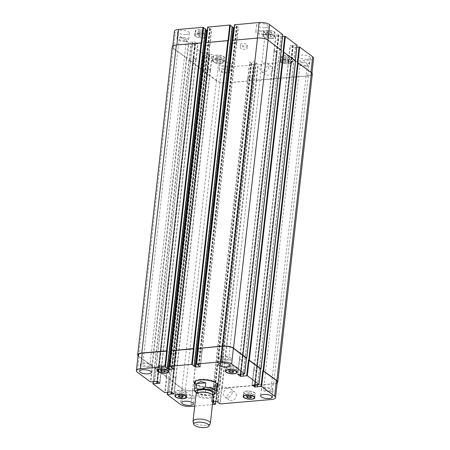 <?xml version="1.0" encoding="UTF-8"?>
<svg xmlns="http://www.w3.org/2000/svg" width="450" height="450" viewBox="0 0 450 450"><rect width="100%" height="100%" fill="white"/><g stroke="black" fill="none" stroke-linecap="round" stroke-linejoin="round"><path stroke-width="0.34" stroke-dasharray="2.25 1.69" d="M217.659 385.048A11.779 4.039 -173.6 0 0 217.766 384.643A11.779 4.039 -173.6 0 0 212.276 380.509A11.779 4.039 -173.6 0 0 200.537 379.204A11.779 4.039 -173.6 0 0 194.349 382.016A11.779 4.039 -173.6 0 0 194.366 382.433M195.047 383.631A11.779 4.039 -173.6 0 0 205.611 387.343A11.779 4.039 -173.6 0 0 216.731 386.061M216.613 383.501A10.907 3.735 -173.6 0 0 200.947 379.513A10.907 3.735 -173.6 0 0 195.733 381.161M195.221 382.118A10.907 3.735 -173.6 0 0 205.644 387.045A10.907 3.735 -173.6 0 0 216.9 384.548M216.641 386.876A11.779 4.039 6.4 0 1 205.521 388.159A11.779 4.039 6.4 0 1 194.957 384.446M268.734 67.112A4.995 4.05 126.8 0 1 265.882 71.471A4.995 4.05 126.8 0 1 261.366 71.494A4.995 4.05 126.8 0 1 261.107 65.064A4.995 4.05 126.8 0 1 267.345 63.489A4.995 4.05 126.8 0 1 268.734 67.112M272.824 70.172A4.995 4.05 -53.2 0 0 271.434 66.549A4.995 4.05 -53.2 0 0 265.196 68.124A4.995 4.05 -53.2 0 0 265.449 74.548A4.995 4.05 -53.2 0 0 269.972 74.526A4.995 4.05 -53.2 0 0 272.824 70.172M232.222 392.614A4.995 4.05 126.8 0 1 229.371 396.973A4.995 4.05 126.8 0 1 224.854 396.99A4.995 4.05 126.8 0 1 224.601 390.566A4.995 4.05 126.8 0 1 230.833 388.991A4.995 4.05 126.8 0 1 232.222 392.614M236.312 395.668A4.995 4.05 -53.2 0 0 234.922 392.046A4.995 4.05 -53.2 0 0 228.684 393.621A4.995 4.05 -53.2 0 0 228.943 400.05A4.995 4.05 -53.2 0 0 233.46 400.027A4.995 4.05 -53.2 0 0 236.312 395.668M205.644 390.347L205.172 394.582L207.456 395.741L212.31 395.241L214.262 393.801L214.734 389.559L205.644 390.347C209.672 389.07 212.698 388.811 214.734 389.559M197.466 391.444A7.639 2.616 -173.6 0 0 204.761 394.892A7.639 2.616 -173.6 0 0 212.642 393.148M199.08 392.439A7.639 2.616 -173.6 0 0 197.19 393.885A7.639 2.616 -173.6 0 0 204.486 397.339A7.639 2.616 -173.6 0 0 212.366 395.589A7.639 2.616 -173.6 0 0 210.847 393.756M196.042 394.352A8.724 2.993 -173.6 0 0 204.379 398.301A8.724 2.993 -173.6 0 0 213.384 396.298M193.061 421.627A8.724 2.993 -173.6 0 0 201.364 425.171A8.724 2.993 -173.6 0 0 210.251 423.557M287.758 62.747L289.08 62.139L287.899 61.262L285.396 60.986L284.074 61.588L285.255 62.471L287.758 62.747L288.214 58.674L289.536 58.067L289.08 62.139M289.536 58.067L288.36 57.184L287.899 61.262M288.36 57.184L285.851 56.908L285.396 60.986M285.851 56.908L284.529 57.516L284.074 61.588M284.529 57.516L285.711 58.399L285.255 62.471M285.711 58.399L288.214 58.674M270 37.35L271.327 36.742L270.146 35.865L267.643 35.589L266.316 36.191L267.497 37.074L270 37.35L270.461 33.277L271.783 32.67L271.327 36.742M271.783 32.67L270.602 31.787L270.146 35.865M270.602 31.787L268.099 31.511L267.643 35.589M268.099 31.511L266.777 32.119L266.316 36.191M266.777 32.119L267.952 33.002L267.497 37.074M267.952 33.002L270.461 33.277M201.752 36.754L203.079 36.152L201.898 35.269L199.395 34.993L198.067 35.595L199.249 36.478L201.752 36.754L202.213 32.681L203.535 32.074L203.079 36.152M203.535 32.074L202.354 31.191L201.898 35.269M202.354 31.191L199.851 30.915L199.395 34.993M199.851 30.915L198.529 31.523L198.067 35.595M198.529 31.523L199.704 32.406L199.249 36.478M199.704 32.406L202.213 32.681M219.51 62.151L220.832 61.549L219.651 60.666L217.148 60.39L215.826 60.992L217.007 61.875L219.51 62.151L219.966 58.078L221.287 57.471L220.832 61.549M221.287 57.471L220.112 56.587L219.651 60.666M220.112 56.587L217.603 56.312L217.148 60.39M217.603 56.312L216.281 56.919L215.826 60.992M216.281 56.919L217.463 57.803L217.007 61.875M217.463 57.803L219.966 58.078M203.13 37.783A5.456 1.867 -173.6 0 0 205.993 36.478A5.456 1.867 -173.6 0 0 200.784 34.014A5.456 1.867 -173.6 0 0 195.154 35.263A5.456 1.867 -173.6 0 0 197.696 37.181A5.456 1.867 -173.6 0 0 203.13 37.783M203.586 33.711A5.456 1.867 6.4 0 1 198.152 33.109A5.456 1.867 6.4 0 1 195.609 31.191A5.456 1.867 6.4 0 1 201.24 29.942A5.456 1.867 6.4 0 1 206.449 32.406A5.456 1.867 6.4 0 1 203.586 33.711M203.333 37.935A5.889 2.019 -173.6 0 0 206.426 36.529A5.889 2.019 -173.6 0 0 200.801 33.868A5.889 2.019 -173.6 0 0 194.721 35.218A5.889 2.019 -173.6 0 0 197.466 37.288A5.889 2.019 -173.6 0 0 203.333 37.935M203.788 33.863A5.889 2.019 -173.6 0 0 206.888 32.456A5.889 2.019 -173.6 0 0 201.257 29.796A5.889 2.019 -173.6 0 0 195.176 31.14A5.889 2.019 -173.6 0 0 197.921 33.21A5.889 2.019 -173.6 0 0 203.788 33.863M220.882 63.18A5.456 1.867 -173.6 0 0 223.751 61.881A5.456 1.867 -173.6 0 0 218.537 59.411A5.456 1.867 -173.6 0 0 212.906 60.66A5.456 1.867 -173.6 0 0 215.449 62.578A5.456 1.867 -173.6 0 0 220.882 63.18M221.344 59.108A5.456 1.867 6.4 0 1 215.91 58.506A5.456 1.867 6.4 0 1 213.368 56.587A5.456 1.867 6.4 0 1 218.993 55.339A5.456 1.867 6.4 0 1 224.207 57.803A5.456 1.867 6.4 0 1 221.344 59.108M221.091 63.332A5.889 2.019 -173.6 0 0 224.184 61.926A5.889 2.019 -173.6 0 0 218.554 59.265A5.889 2.019 -173.6 0 0 212.473 60.615A5.889 2.019 -173.6 0 0 215.218 62.685A5.889 2.019 -173.6 0 0 221.091 63.332M221.546 59.259A5.889 2.019 -173.6 0 0 224.64 57.853A5.889 2.019 -173.6 0 0 219.009 55.193A5.889 2.019 -173.6 0 0 212.934 56.537A5.889 2.019 -173.6 0 0 215.679 58.607A5.889 2.019 -173.6 0 0 221.546 59.259M289.131 63.776A5.456 1.867 -173.6 0 0 291.999 62.471A5.456 1.867 -173.6 0 0 286.785 60.008A5.456 1.867 -173.6 0 0 281.154 61.256A5.456 1.867 -173.6 0 0 283.697 63.174A5.456 1.867 -173.6 0 0 289.131 63.776M289.586 59.704A5.456 1.867 6.4 0 1 284.153 59.102A5.456 1.867 6.4 0 1 281.616 57.184A5.456 1.867 6.4 0 1 287.241 55.935A5.456 1.867 6.4 0 1 292.455 58.399A5.456 1.867 6.4 0 1 289.586 59.704M289.339 63.928A5.889 2.019 -173.6 0 0 292.433 62.522A5.889 2.019 -173.6 0 0 286.802 59.861A5.889 2.019 -173.6 0 0 280.721 61.211A5.889 2.019 -173.6 0 0 283.466 63.281A5.889 2.019 -173.6 0 0 289.339 63.928M289.794 59.856A5.889 2.019 -173.6 0 0 292.888 58.449A5.889 2.019 -173.6 0 0 287.257 55.789A5.889 2.019 -173.6 0 0 281.177 57.133A5.889 2.019 -173.6 0 0 283.928 59.203A5.889 2.019 -173.6 0 0 289.794 59.856M271.378 38.379A5.456 1.867 -173.6 0 0 274.241 37.074A5.456 1.867 -173.6 0 0 269.027 34.611A5.456 1.867 -173.6 0 0 263.402 35.859A5.456 1.867 -173.6 0 0 265.944 37.777A5.456 1.867 -173.6 0 0 271.378 38.379M271.834 34.307A5.456 1.867 6.4 0 1 266.4 33.705A5.456 1.867 6.4 0 1 263.858 31.787A5.456 1.867 6.4 0 1 269.488 30.538A5.456 1.867 6.4 0 1 274.697 33.002A5.456 1.867 6.4 0 1 271.834 34.307M271.581 38.531A5.889 2.019 -173.6 0 0 274.674 37.125A5.889 2.019 -173.6 0 0 269.044 34.464A5.889 2.019 -173.6 0 0 262.969 35.814A5.889 2.019 -173.6 0 0 265.714 37.884A5.889 2.019 -173.6 0 0 271.581 38.531M272.036 34.459A5.889 2.019 -173.6 0 0 275.13 33.053A5.889 2.019 -173.6 0 0 269.505 30.392A5.889 2.019 -173.6 0 0 263.424 31.736A5.889 2.019 -173.6 0 0 266.169 33.806A5.889 2.019 -173.6 0 0 272.036 34.459M264.386 34.65A5.889 2.019 -173.6 0 0 267.48 33.244A5.889 2.019 -173.6 0 0 261.849 30.578A5.889 2.019 -173.6 0 0 255.769 31.927A5.889 2.019 -173.6 0 0 258.514 33.998A5.889 2.019 -173.6 0 0 264.386 34.65M259.914 31.303A3.656 1.254 6.4 0 1 263.554 31.708A3.656 1.254 6.4 0 1 265.258 32.991A3.656 1.254 6.4 0 1 261.484 33.829A3.656 1.254 6.4 0 1 257.991 32.175A3.656 1.254 6.4 0 1 259.914 31.303M265.162 27.72A5.889 2.019 -173.6 0 0 268.256 26.314A5.889 2.019 -173.6 0 0 262.626 23.653A5.889 2.019 -173.6 0 0 256.545 25.003A5.889 2.019 -173.6 0 0 259.29 27.073A5.889 2.019 -173.6 0 0 265.162 27.72M307.277 59.203A5.889 2.019 -173.6 0 0 310.371 57.797A5.889 2.019 -173.6 0 0 304.74 55.131A5.889 2.019 -173.6 0 0 298.659 56.481A5.889 2.019 -173.6 0 0 301.404 58.551A5.889 2.019 -173.6 0 0 307.277 59.203M306.501 66.127A5.889 2.019 -173.6 0 0 309.594 64.721A5.889 2.019 -173.6 0 0 303.964 62.055A5.889 2.019 -173.6 0 0 297.883 63.405A5.889 2.019 -173.6 0 0 300.628 65.475A5.889 2.019 -173.6 0 0 306.501 66.127M302.023 62.786A3.656 1.254 6.4 0 1 305.668 63.186A3.656 1.254 6.4 0 1 307.373 64.468A3.656 1.254 6.4 0 1 303.598 65.306A3.656 1.254 6.4 0 1 300.105 63.658A3.656 1.254 6.4 0 1 302.023 62.786M227.644 72.922A5.889 2.019 -173.6 0 0 230.737 71.516A5.889 2.019 -173.6 0 0 225.112 68.85A5.889 2.019 -173.6 0 0 219.032 70.2A5.889 2.019 -173.6 0 0 221.777 72.27A5.889 2.019 -173.6 0 0 227.644 72.922M223.172 69.576A3.656 1.254 6.4 0 1 226.817 69.981A3.656 1.254 6.4 0 1 228.516 71.263A3.656 1.254 6.4 0 1 224.747 72.101A3.656 1.254 6.4 0 1 221.254 70.447A3.656 1.254 6.4 0 1 223.172 69.576M228.426 65.992A5.889 2.019 -173.6 0 0 231.519 64.586A5.889 2.019 -173.6 0 0 225.889 61.926A5.889 2.019 -173.6 0 0 219.808 63.276A5.889 2.019 -173.6 0 0 222.553 65.346A5.889 2.019 -173.6 0 0 228.426 65.992M186.311 34.515A5.889 2.019 -173.6 0 0 189.405 33.109A5.889 2.019 -173.6 0 0 183.774 30.448A5.889 2.019 -173.6 0 0 177.694 31.798A5.889 2.019 -173.6 0 0 180.439 33.868A5.889 2.019 -173.6 0 0 186.311 34.515M185.535 41.439A5.889 2.019 -173.6 0 0 188.629 40.033A5.889 2.019 -173.6 0 0 182.998 37.373A5.889 2.019 -173.6 0 0 176.917 38.723A5.889 2.019 -173.6 0 0 179.662 40.792A5.889 2.019 -173.6 0 0 185.535 41.439M181.058 38.098A3.656 1.254 6.4 0 1 184.703 38.503A3.656 1.254 6.4 0 1 186.407 39.786A3.656 1.254 6.4 0 1 182.632 40.624A3.656 1.254 6.4 0 1 179.139 38.97A3.656 1.254 6.4 0 1 181.058 38.098M174.454 31.314A7.853 2.689 -173.6 0 0 175.365 32.782L188.393 42.519L194.951 41.901L197.91 43.791L191.047 44.505L202.703 53.212L209.261 52.599L212.22 54.489L205.307 55.119L218.379 64.935A7.853 2.689 -173.6 0 0 228.949 67.089L253.333 64.991L249.632 62.274L254.301 61.791L258.311 64.564L309.488 60.154A7.853 2.689 -173.6 0 0 313.611 58.275M205.436 29.284L205.132 29.036L205.442 28.952M228.583 40.832L205.999 42.778L207.759 27.096L211.641 29.627L207.366 30.077M232.228 26.972L231.924 26.724L232.234 26.646M281.239 50.197L280.766 50.259L267.924 40.343A7.853 2.689 -173.6 0 0 257.355 38.182L232.791 40.472L234.551 24.789L238.433 27.315L234.157 27.771M282.532 36.45L278.218 36.872L275.794 35.021L282.69 34.543M296.848 47.149L292.528 47.571L290.104 45.714L297 45.236M245.666 46.018A3.493 1.198 -173.6 0 0 247.5 45.186A3.493 1.198 -173.6 0 0 244.164 43.605A3.493 1.198 -173.6 0 0 240.564 44.404A3.493 1.198 -173.6 0 0 242.19 45.63A3.493 1.198 -173.6 0 0 245.666 46.018M250.605 393.952L251.933 393.345L250.751 392.462L248.248 392.186L246.921 392.794L248.102 393.677L250.605 393.952L250.312 396.551M251.471 397.418L251.933 393.345M250.296 396.54L250.751 392.462M247.787 396.259L248.248 392.186M246.465 396.866L246.921 392.794M247.809 396.264L248.102 393.677M232.852 368.556L234.174 367.948L232.993 367.065L230.49 366.789L229.168 367.397L230.349 368.28L232.852 368.556L232.56 371.154M233.719 372.021L234.174 367.948M232.537 371.137L232.993 367.065M230.034 370.862L230.49 366.789M228.713 371.469L229.168 367.397M230.057 370.868L230.349 368.28M164.604 367.959L165.926 367.352L164.745 366.469L162.242 366.193L160.92 366.801L162.101 367.684L164.604 367.959L164.312 370.558M165.471 371.424L165.926 367.352M164.289 370.547L164.745 366.469M161.786 370.266L162.242 366.193M160.464 370.873L160.92 366.801M161.809 370.271L162.101 367.684M182.357 393.356L183.684 392.749L182.503 391.866L180 391.59L178.672 392.197L179.854 393.081L182.357 393.356L182.07 395.955M183.223 396.821L183.684 392.749M182.047 395.944L182.503 391.866M179.539 395.662L180 391.59M178.217 396.27L178.672 392.197M179.567 395.668L179.854 393.081M165.977 368.989A5.456 1.867 -173.6 0 0 168.846 367.684A5.456 1.867 -173.6 0 0 163.631 365.22A5.456 1.867 -173.6 0 0 158.001 366.469A5.456 1.867 -173.6 0 0 160.543 368.387A5.456 1.867 -173.6 0 0 165.977 368.989M166.185 369.141A5.889 2.019 -173.6 0 0 169.279 367.734A5.889 2.019 -173.6 0 0 163.648 365.068A5.889 2.019 -173.6 0 0 157.567 366.418A5.889 2.019 -173.6 0 0 160.312 368.488A5.889 2.019 -173.6 0 0 166.185 369.141M183.735 394.386A5.456 1.867 -173.6 0 0 186.598 393.081A5.456 1.867 -173.6 0 0 181.389 390.617A5.456 1.867 -173.6 0 0 175.759 391.866A5.456 1.867 -173.6 0 0 178.301 393.784A5.456 1.867 -173.6 0 0 183.735 394.386M183.938 394.537A5.889 2.019 -173.6 0 0 187.031 393.131A5.889 2.019 -173.6 0 0 181.406 390.465A5.889 2.019 -173.6 0 0 175.326 391.815A5.889 2.019 -173.6 0 0 178.071 393.885A5.889 2.019 -173.6 0 0 183.938 394.537M251.983 394.982A5.456 1.867 -173.6 0 0 254.846 393.677A5.456 1.867 -173.6 0 0 249.632 391.213A5.456 1.867 -173.6 0 0 244.007 392.462A5.456 1.867 -173.6 0 0 246.549 394.38A5.456 1.867 -173.6 0 0 251.983 394.982M252.186 395.134A5.889 2.019 -173.6 0 0 255.279 393.728A5.889 2.019 -173.6 0 0 249.649 391.061A5.889 2.019 -173.6 0 0 243.574 392.411A5.889 2.019 -173.6 0 0 246.319 394.481A5.889 2.019 -173.6 0 0 252.186 395.134M234.225 369.585A5.456 1.867 -173.6 0 0 237.094 368.28A5.456 1.867 -173.6 0 0 231.879 365.816A5.456 1.867 -173.6 0 0 226.249 367.065A5.456 1.867 -173.6 0 0 228.791 368.983A5.456 1.867 -173.6 0 0 234.225 369.585M234.433 369.737A5.889 2.019 -173.6 0 0 237.527 368.331A5.889 2.019 -173.6 0 0 231.896 365.664A5.889 2.019 -173.6 0 0 225.816 367.014A5.889 2.019 -173.6 0 0 228.561 369.084A5.889 2.019 -173.6 0 0 234.433 369.737M194.721 406.114L212.456 404.584M212.692 402.508L211.567 401.625L212.811 401.434M227.874 360.146A5.889 2.019 -173.6 0 0 230.968 358.74A5.889 2.019 -173.6 0 0 225.338 356.079A5.889 2.019 -173.6 0 0 219.263 357.429A5.889 2.019 -173.6 0 0 222.007 359.499A5.889 2.019 -173.6 0 0 227.874 360.146M223.403 356.805A3.656 1.254 -173.6 0 0 221.484 357.677A3.656 1.254 -173.6 0 0 224.972 359.331A3.656 1.254 -173.6 0 0 228.746 358.493A3.656 1.254 -173.6 0 0 227.042 357.21A3.656 1.254 -173.6 0 0 223.403 356.805M149.023 366.941A5.889 2.019 -173.6 0 0 152.117 365.535A5.889 2.019 -173.6 0 0 146.486 362.874A5.889 2.019 -173.6 0 0 140.406 364.224A5.889 2.019 -173.6 0 0 143.151 366.294A5.889 2.019 -173.6 0 0 149.023 366.941M144.551 363.6A3.656 1.254 -173.6 0 0 142.627 364.472A3.656 1.254 -173.6 0 0 146.121 366.126A3.656 1.254 -173.6 0 0 149.895 365.287A3.656 1.254 -173.6 0 0 148.191 364.005A3.656 1.254 -173.6 0 0 144.551 363.6M191.138 398.419A5.889 2.019 -173.6 0 0 194.231 397.012A5.889 2.019 -173.6 0 0 188.601 394.352A5.889 2.019 -173.6 0 0 182.52 395.702A5.889 2.019 -173.6 0 0 185.265 397.772A5.889 2.019 -173.6 0 0 191.138 398.419M186.666 395.077A3.656 1.254 -173.6 0 0 184.742 395.949A3.656 1.254 -173.6 0 0 188.235 397.603A3.656 1.254 -173.6 0 0 192.009 396.765A3.656 1.254 -173.6 0 0 190.305 395.483A3.656 1.254 -173.6 0 0 186.666 395.077M269.989 391.624A5.889 2.019 -173.6 0 0 273.082 390.218A5.889 2.019 -173.6 0 0 267.452 387.557A5.889 2.019 -173.6 0 0 261.371 388.907A5.889 2.019 -173.6 0 0 264.116 390.977A5.889 2.019 -173.6 0 0 269.989 391.624M265.517 388.282A3.656 1.254 -173.6 0 0 263.593 389.154A3.656 1.254 -173.6 0 0 267.086 390.808A3.656 1.254 -173.6 0 0 270.861 389.97A3.656 1.254 -173.6 0 0 269.156 388.688A3.656 1.254 -173.6 0 0 265.517 388.282M245.301 49.275A3.493 1.198 6.4 0 1 241.824 48.892A3.493 1.198 6.4 0 1 240.199 47.666A3.493 1.198 6.4 0 1 243.799 46.867A3.493 1.198 6.4 0 1 247.134 48.443A3.493 1.198 6.4 0 1 245.301 49.275M172.221 46.901A7.853 2.689 -173.6 0 0 173.138 48.369L186.913 58.348L152.364 366.328L152.674 366.306L139.061 356.451A7.853 2.689 6.4 0 1 138.144 354.983M159.232 365.687L158.569 365.574L161.657 367.543L159.232 365.687L157.472 381.369M201.223 69.047L189.467 60.002L188.933 60.131L201.223 69.047L166.674 377.027L166.984 376.999L154.918 367.988L153.371 381.774M173.542 376.386L172.879 376.273L175.967 378.236L173.542 376.386L171.782 392.068M251.916 80.612L227.194 82.778A7.853 2.689 -173.6 0 1 216.619 80.617L203.777 70.701L203.243 70.83L216.478 80.769A7.853 2.689 -173.6 0 0 227.047 82.924L251.966 80.691L217.373 388.592L192.645 390.757A7.853 2.689 6.4 0 1 182.076 388.603L169.234 378.681L167.687 392.473M213.553 385.836L218.621 385.605L213.553 385.836L211.798 401.524M277.307 381.943A7.853 2.689 6.4 0 1 273.184 383.816L221.417 388.108L219.656 403.791M256.219 371.239L256.882 371.351L253.8 369.382L256.219 371.239L254.706 384.772M260.696 368.904L258.773 384.626M241.909 360.54L242.572 360.652L239.49 358.689L241.909 360.54L240.396 374.074M246.386 358.206L244.463 373.928M197.854 351.433L202.129 350.983L197.859 351.399M171.056 353.745L175.331 353.289L171.062 353.711M217.373 388.592L192.504 390.909A7.853 2.689 6.4 0 1 181.935 388.749L168.744 378.894L169.234 378.681M166.674 377.027L154.434 368.196L154.918 367.988M152.364 366.328L138.594 356.355A7.853 2.689 6.4 0 1 138.049 355.854M169.695 366.446L171.399 350.719M196.487 364.14L198.191 348.412M277.2 382.905A7.853 2.689 6.4 0 1 273.651 383.918L222.171 388.35L221.417 388.108M201.786 43.144L176.816 45.124A7.853 2.689 -173.6 0 0 172.693 46.997A7.853 2.689 -173.6 0 0 173.61 48.465L187.217 58.32L188.977 42.637M195.896 59.67L193.118 57.594L196.2 59.557L195.896 59.67L161.347 367.65M210.206 70.369L207.428 68.288L210.51 70.256L210.206 70.369L175.657 378.349M253.17 77.625L247.871 77.957L253.17 77.625L218.621 385.605M312.322 74.059A7.853 2.689 -173.6 0 1 308.199 75.932L256.714 80.37L255.966 80.128L307.727 75.836A7.853 2.689 -173.6 0 0 311.856 73.963A7.853 2.689 -173.6 0 0 310.939 72.495L297.326 62.64M288.652 61.29L291.431 63.366L288.343 61.402L288.652 61.29L254.104 369.27M295.549 60.896L295.082 60.958L283.016 51.941M274.343 50.591L277.121 52.672L274.033 50.704L274.343 50.591L239.794 358.577M232.222 43.436L236.582 42.891L231.379 43.335M205.431 45.742L209.79 45.197L204.581 45.647M198.084 348.334L232.791 40.472M171.287 350.64L205.999 42.778M186.913 58.348L187.217 58.32M197.072 393.148A9.338 3.201 -173.6 0 0 205.014 395.505A9.338 3.201 -173.6 0 0 212.653 394.897M214.262 393.801A10.907 3.735 -173.6 0 0 216.062 392.046M194.377 389.61A10.907 3.735 -173.6 0 0 205.172 394.582M139.061 356.451L137.301 372.133M152.083 366.182L150.328 381.87M152.674 366.306L150.913 381.988M158.648 365.569L156.887 381.251M161.606 367.459L159.846 383.147M161.426 367.644L159.699 383.034M154.744 368.173L152.983 383.856M166.393 376.881L164.638 392.563M166.984 376.999L165.223 392.687M172.958 376.262L171.197 391.95M175.916 378.157L174.156 393.84M175.736 378.343L174.009 393.733M169.054 378.866L167.293 394.549M182.076 388.603L180.315 404.286M192.645 390.757L190.884 406.44M217.029 388.659L215.269 404.342M217.209 388.474L215.781 401.181M213.379 386.021L211.618 401.709M217.997 385.453L216.236 401.141M218.582 385.577L216.821 401.259M222.002 388.226L220.247 403.914M273.184 383.816L271.423 399.504M256.809 371.357L255.285 384.924M253.851 369.467L252.107 384.998M254.031 369.281L252.27 384.964M242.499 360.658L240.975 374.226M239.541 358.768L237.797 374.304M239.715 358.582L237.96 374.265M201.898 351.09L200.171 366.474M202.078 350.899L200.317 366.587M175.106 353.396L173.379 368.786M175.281 353.211L173.526 368.893M173.61 48.465L175.365 32.782M186.632 58.202L188.393 42.519M193.191 57.583L194.951 41.901M193.781 57.707L195.536 42.019M196.149 59.479L197.91 43.791M195.969 59.664L197.73 43.976M189.287 60.188L191.047 44.505M189.467 60.002L191.227 44.319M200.942 68.901L202.703 53.212M201.527 69.019L203.287 53.336M207.501 68.282L209.261 52.599M208.091 68.4L209.846 52.718M210.459 70.172L212.22 54.489M210.285 70.358L212.04 54.675M203.597 70.886L205.357 55.198M203.777 70.701L205.537 55.012M216.619 80.617L218.379 64.935M227.194 82.778L228.949 67.089M251.572 80.674L253.333 64.991M251.752 80.488L253.513 64.806M247.922 78.041L249.683 62.359M248.102 77.856L249.862 62.173M252.54 77.473L254.301 61.791M253.131 77.591L254.886 61.909M256.551 80.246L258.311 64.564M255.966 80.128L257.721 64.44M307.727 75.836L309.488 60.154M291.353 63.377L293.113 47.689M290.767 63.253L292.528 47.571M288.394 61.481L290.154 45.799M288.574 61.296L290.334 45.613M295.082 60.958L296.837 45.276M277.043 52.678L278.803 36.996M276.457 52.56L278.218 36.872M274.084 50.788L275.844 35.1M274.264 50.602L276.024 34.914M280.766 50.259L282.527 34.577M236.621 42.919L238.382 27.236M236.447 43.104L238.202 27.422M209.829 45.225L211.59 29.543M209.649 45.411L211.41 29.728M255.909 62.927L217.873 402.041M217.8 401.991L255.819 63.023M256.028 62.916L217.98 402.12M256.112 62.826L218.047 402.176M252.579 77.501L218.036 385.487M248.141 77.884L213.598 385.869M247.961 78.069L213.418 386.055M250.909 63.276L212.979 401.423M251.201 63.332L213.283 401.394M251.319 63.321L213.396 401.383M251.612 63.383L213.699 401.361M251.736 80.797L217.192 388.777M227.047 82.924L192.504 390.909M216.478 80.769L181.935 388.749M203.293 70.909L168.744 378.894M203.473 70.723L168.924 378.709M209.098 54.709L171.27 391.944M209.391 54.765L171.568 391.978M209.453 54.816L171.63 391.995M209.745 54.872L171.911 392.164M210.386 70.183L175.838 378.163M208.013 68.406L173.469 376.391M207.428 68.288L172.879 376.273M206.966 52.796L168.902 392.147L206.938 52.931M206.876 52.886L168.817 392.164M206.848 53.027L168.784 392.377M200.632 68.923L166.089 376.909M188.983 60.216L154.434 368.196M189.163 60.03L154.614 368.01M194.788 44.01L156.96 381.251M195.081 44.072L157.252 381.279M195.143 44.117L157.32 381.302M195.435 44.179L157.601 381.465M196.076 59.484L161.528 367.464M193.703 57.712L159.154 365.692M193.118 57.594L158.569 365.574M192.656 42.098L154.592 381.448L192.651 42.277M192.566 42.193L154.507 381.465M192.628 42.238L154.575 381.454M192.538 42.328L154.474 381.679M186.322 58.23L151.779 366.21M173.138 48.369L138.594 356.355M205.357 28.974L167.293 368.325M205.245 28.98L167.181 368.331M205.155 29.076L167.102 368.353M209.61 45.383L175.061 353.363M209.79 45.197L175.241 353.177M210.364 28.626L172.299 367.976M210.066 28.564L172.001 367.92M209.953 28.575L171.889 367.926M209.661 28.519L171.596 367.869M232.155 26.662L194.091 366.013M232.037 26.674L193.972 366.024M231.953 26.764L193.894 366.041M236.402 43.076L201.859 351.056M236.582 42.891L202.039 350.871M237.156 26.319L199.091 365.67M236.863 26.258L198.799 365.608M236.745 26.269L198.681 365.619M236.453 26.207L198.388 365.558M281.076 50.237L246.527 358.217M278.966 34.881L240.902 374.237M278.674 34.824L240.609 374.175M278.612 34.779L240.547 374.13M278.319 34.718L240.255 374.068M274.162 50.777L239.614 358.762M276.531 52.554L241.987 360.534M277.121 52.672L242.572 360.652M281.098 36.793L243.073 375.936M281.188 36.703L243.124 376.054M281.126 36.658L243.287 374.029M281.216 36.562L243.366 374.023M295.386 60.93L260.837 368.916M293.276 45.579L255.212 384.93M292.984 45.517L254.919 384.874M292.922 45.473L254.857 384.823M292.629 45.416L254.565 384.767M288.473 61.476L253.924 369.456M290.846 63.248L256.298 371.233M291.431 63.366L256.882 371.351M295.408 47.492L257.361 386.696M295.498 47.402L257.434 386.752M295.436 47.351L257.597 384.728M295.526 47.261L257.676 384.722M308.199 75.932L273.651 383.918M256.714 80.37L222.171 388.35M256.129 80.246L221.58 388.232M194.349 382.016L194.259 382.832M217.766 384.643L217.676 385.459M261.366 71.494L265.449 74.548M267.345 63.489L271.434 66.549M224.854 396.99L228.943 400.05M230.833 388.991L234.922 392.046M196.836 393.289L199.761 394.549L207.456 395.741M212.304 395.241L212.85 395.083M197.286 393.036L197.19 393.885M212.462 394.74L212.366 395.589M205.993 36.478L206.449 32.406M195.154 35.263L195.609 31.191M206.426 36.529L206.888 32.456M194.721 35.218L195.176 31.14M223.751 61.881L224.207 57.803M212.906 60.66L213.368 56.587M224.184 61.926L224.64 57.853M212.473 60.615L212.934 56.537M291.999 62.471L292.455 58.399M281.154 61.256L281.616 57.184M292.433 62.522L292.888 58.449M280.721 61.211L281.177 57.133M274.241 37.074L274.697 33.002M263.402 35.859L263.858 31.787M274.674 37.125L275.13 33.053M262.969 35.814L263.424 31.736M256.545 25.003L255.769 31.927M268.256 26.314L267.48 33.244M298.659 56.481L297.883 63.405M310.371 57.797L309.594 64.721M219.808 63.276L219.032 70.2M231.519 64.586L230.737 71.516M177.694 31.798L176.917 38.723M189.405 33.109L188.629 40.033M168.474 371.002L168.846 367.684M157.629 369.787L158.001 366.469M168.823 371.807L169.279 367.734M157.112 370.496L157.567 366.418M186.227 396.399L186.598 393.081M175.388 395.184L175.759 391.866M186.576 397.204L187.031 393.131M174.87 395.893L175.326 391.815M254.475 396.996L254.846 393.677M243.636 395.775L244.007 392.462M254.824 397.8L255.279 393.728M243.112 396.489L243.574 392.411M236.717 371.599L237.094 368.28M225.877 370.378L226.249 367.065M237.066 372.403L237.527 368.331M225.36 371.087L225.816 367.014M219.263 357.429L218.481 364.354M230.968 358.74L230.192 365.664M257.991 32.175L221.484 357.677M265.258 32.991L228.746 358.493M140.406 364.224L139.629 371.149M152.117 365.535L151.341 372.459M179.139 38.97L142.627 364.472M186.407 39.786L149.895 365.287M182.52 395.702L181.744 402.626M194.231 397.012L193.455 403.937M221.254 70.447L184.742 395.949M228.516 71.263L192.009 396.765M261.371 388.907L260.595 395.831M273.082 390.218L272.306 397.147M300.105 63.658L263.593 389.154M307.373 64.468L270.861 389.97M240.564 44.404L240.199 47.666M247.5 45.186L247.134 48.443M159.896 383.226L161.657 367.543M153.152 381.797L154.693 368.089M174.206 393.924L175.967 378.236M167.468 392.49L169.003 378.787M215.843 401.175L217.26 388.553M211.567 401.625L213.328 385.942M252.039 385.065L253.8 369.382M237.729 374.372L239.49 358.689M200.368 366.666L202.129 350.983M173.576 368.978L175.331 353.289M172.693 46.997L172.8 46.035M196.2 59.557L197.961 43.875M189.236 60.109L190.997 44.421M210.51 70.256L212.271 54.574M203.546 70.802L205.307 55.119M251.803 80.573L253.564 64.884M247.871 77.957L249.632 62.274M311.856 73.963L311.951 73.086M288.343 61.402L290.104 45.714M274.033 50.704L275.794 35.021M236.672 43.003L238.433 27.315M209.88 45.309L211.641 29.627M255.797 62.977L217.772 401.968M256.14 62.865L218.076 402.216M247.911 77.991L213.368 385.971M251.966 80.691L217.423 388.676M203.243 70.83L168.694 378.81M210.437 70.262L175.888 378.248M206.848 52.847L168.784 392.197M206.961 52.976L168.919 392.147M188.933 60.131L154.384 368.117M196.127 59.563L161.578 367.549M192.538 42.148L154.474 381.504M205.132 29.036L167.068 368.387M209.841 45.281L175.292 353.261M231.924 26.724L193.86 366.075M236.632 42.969L202.089 350.955M274.112 50.698L239.563 358.678M281.216 36.742L243.152 376.093M281.104 36.619L243.253 374.034M288.422 61.391L253.873 369.377M295.526 47.441L257.462 386.792M295.414 47.312L257.563 384.728"/><path stroke-width="0.67" d="M194.366 382.433A11.779 4.039 -173.6 0 0 195.047 383.631M216.731 386.061A11.779 4.039 -173.6 0 0 217.659 385.048M195.733 381.161A10.907 3.735 -173.6 0 0 195.221 382.118L194.377 389.61L194.737 391.32L196.836 393.289M212.85 395.083L215.331 393.626L216.062 392.046L216.9 384.548A10.907 3.735 -173.6 0 0 216.613 383.501M194.957 384.446A11.779 4.039 6.4 0 1 194.259 382.832A11.779 4.039 6.4 0 1 200.447 380.019A11.779 4.039 6.4 0 1 212.186 381.319A11.779 4.039 6.4 0 1 217.676 385.459A11.779 4.039 6.4 0 1 216.641 386.876M205.74 382.838L205.268 387.073C203.124 389.407 197.831 389.863 196.178 387.855L196.65 383.619L205.74 382.838L200.722 381.549L196.65 383.619M212.462 394.74L212.642 393.148A7.639 2.616 -173.6 0 0 209.081 390.465A7.639 2.616 -173.6 0 0 201.476 389.621A7.639 2.616 -173.6 0 0 197.466 391.444L197.286 393.036M208.924 426.082L210.251 423.557A8.724 2.993 -173.6 0 0 210.369 423.174L213.384 396.298A8.724 2.993 -173.6 0 0 211.646 394.206L210.847 393.756A7.639 2.616 -173.6 0 0 201.201 392.062A7.639 2.616 -173.6 0 0 199.08 392.439L198.203 392.698A8.724 2.993 -173.6 0 0 196.042 394.352L193.028 421.228A8.724 2.993 -173.6 0 0 193.061 421.627L193.792 424.384A7.678 2.632 -173.6 0 0 201.105 427.5A7.678 2.632 -173.6 0 0 208.924 426.082A7.678 2.632 -173.6 0 0 205.875 423.186A7.678 2.632 -173.6 0 0 197.797 422.196A7.678 2.632 -173.6 0 0 193.792 424.384M211.646 394.206A8.724 2.993 -173.6 0 0 200.627 392.271A8.724 2.993 -173.6 0 0 198.203 392.698M210.369 423.174A8.724 2.993 -173.6 0 0 206.303 420.103A8.724 2.993 -173.6 0 0 197.612 419.141A8.724 2.993 -173.6 0 0 193.028 421.228M205.442 28.952L202.961 27.338L178.577 29.441A7.853 2.689 -173.6 0 0 174.454 31.314L172.8 46.035M207.366 30.077L206.381 29.992L205.436 29.284M232.234 26.646L229.753 25.031L207.759 27.096M234.157 27.771L233.179 27.681L232.228 26.972M282.69 34.543L269.685 24.654A7.853 2.689 -173.6 0 0 259.116 22.5L234.551 24.789M297 45.236L285.362 36.377L282.532 36.45M311.951 73.086L313.611 58.275A7.853 2.689 -173.6 0 0 312.699 56.807L299.672 47.076L296.848 47.149M250.149 398.025L247.646 397.749L246.465 396.866L247.787 396.259L250.296 396.54L251.471 397.418L250.149 398.025L250.312 396.551M247.646 397.749L247.809 396.264M232.397 372.628L229.888 372.353L228.713 371.469L230.034 370.862L232.537 371.137L233.719 372.021L232.397 372.628L232.56 371.154M229.888 372.353L230.057 370.868M164.149 372.032L161.64 371.756L160.464 370.873L161.786 370.266L164.289 370.547L165.471 371.424L164.149 372.032L164.312 370.558M161.64 371.756L161.809 370.271M181.901 397.429L179.398 397.153L178.217 396.27L179.539 395.662L182.047 395.944L183.223 396.821L181.901 397.429L182.07 395.955M179.398 397.153L179.567 395.668M165.521 373.061A5.456 1.867 -173.6 0 0 168.384 371.756A5.456 1.867 -173.6 0 0 163.176 369.293A5.456 1.867 -173.6 0 0 157.545 370.541A5.456 1.867 -173.6 0 0 160.088 372.459A5.456 1.867 -173.6 0 0 165.521 373.061M165.724 373.213A5.889 2.019 6.4 0 1 159.857 372.561A5.889 2.019 6.4 0 1 157.112 370.496A5.889 2.019 6.4 0 1 163.192 369.146A5.889 2.019 6.4 0 1 168.823 371.807A5.889 2.019 6.4 0 1 165.724 373.213M183.279 398.458A5.456 1.867 -173.6 0 0 186.143 397.153A5.456 1.867 -173.6 0 0 180.928 394.689A5.456 1.867 -173.6 0 0 175.303 395.938A5.456 1.867 -173.6 0 0 177.846 397.856A5.456 1.867 -173.6 0 0 183.279 398.458M183.482 398.61A5.889 2.019 6.4 0 1 177.615 397.957A5.889 2.019 6.4 0 1 174.87 395.893A5.889 2.019 6.4 0 1 180.945 394.543A5.889 2.019 6.4 0 1 186.576 397.204A5.889 2.019 6.4 0 1 183.482 398.61M251.522 399.054A5.456 1.867 -173.6 0 0 254.391 397.749A5.456 1.867 -173.6 0 0 249.176 395.286A5.456 1.867 -173.6 0 0 243.551 396.534A5.456 1.867 -173.6 0 0 246.088 398.452A5.456 1.867 -173.6 0 0 251.522 399.054M251.73 399.206A5.889 2.019 6.4 0 1 245.863 398.554A5.889 2.019 6.4 0 1 243.112 396.489A5.889 2.019 6.4 0 1 249.193 395.139A5.889 2.019 6.4 0 1 254.824 397.8A5.889 2.019 6.4 0 1 251.73 399.206M233.769 373.657A5.456 1.867 -173.6 0 0 236.632 372.353A5.456 1.867 -173.6 0 0 231.424 369.889A5.456 1.867 -173.6 0 0 225.793 371.137A5.456 1.867 -173.6 0 0 228.336 373.056A5.456 1.867 -173.6 0 0 233.769 373.657M233.972 373.809A5.889 2.019 6.4 0 1 228.105 373.157A5.889 2.019 6.4 0 1 225.36 371.087A5.889 2.019 6.4 0 1 231.441 369.743A5.889 2.019 6.4 0 1 237.066 372.403A5.889 2.019 6.4 0 1 233.972 373.809M212.811 401.434L216.821 401.259L218.047 402.176L217.755 402.373L220.247 403.914L271.423 399.504A7.853 2.689 -173.6 0 0 275.546 397.626A7.853 2.689 -173.6 0 0 274.635 396.157L261.608 386.426L255.049 387.039L252.09 385.149L258.952 384.441L247.297 375.728L240.739 376.346L237.78 374.451L244.693 373.826L231.621 364.011A7.853 2.689 -173.6 0 0 221.051 361.851L196.667 363.954L200.138 366.772L195.114 367.037L193.888 366.12L194.181 365.923L191.689 364.382L169.875 366.261L173.576 368.978L168.907 369.461L164.897 366.688L140.513 368.792A7.853 2.689 -173.6 0 0 136.389 370.665A7.853 2.689 -173.6 0 0 137.301 372.133L150.328 381.87L157.472 381.369L159.896 383.226L152.983 383.856L164.638 392.563L171.197 391.95L174.156 393.84L167.243 394.47L180.315 404.286A7.853 2.689 -173.6 0 0 190.884 406.44L194.721 406.114M212.456 404.584L215.499 404.235L212.692 402.508M227.098 367.076A5.889 2.019 6.4 0 1 221.231 366.424A5.889 2.019 6.4 0 1 218.481 364.354A5.889 2.019 6.4 0 1 224.561 363.004A5.889 2.019 6.4 0 1 230.192 365.664A5.889 2.019 6.4 0 1 227.098 367.076M148.247 373.866A5.889 2.019 6.4 0 1 142.374 373.219A5.889 2.019 6.4 0 1 139.629 371.149A5.889 2.019 6.4 0 1 145.71 369.799A5.889 2.019 6.4 0 1 151.341 372.459A5.889 2.019 6.4 0 1 148.247 373.866M190.361 405.343A5.889 2.019 6.4 0 1 184.489 404.696A5.889 2.019 6.4 0 1 181.744 402.626A5.889 2.019 6.4 0 1 187.824 401.276A5.889 2.019 6.4 0 1 193.455 403.937A5.889 2.019 6.4 0 1 190.361 405.343M269.213 398.554A5.889 2.019 6.4 0 1 263.34 397.901A5.889 2.019 6.4 0 1 260.595 395.831A5.889 2.019 6.4 0 1 266.676 394.481A5.889 2.019 6.4 0 1 272.306 397.147A5.889 2.019 6.4 0 1 269.213 398.554M136.389 370.665L138.144 354.983A7.853 2.689 6.4 0 1 142.273 353.104L167.243 351.124L165.482 366.812M263.087 370.598L276.863 380.571A7.853 2.689 6.4 0 1 277.779 382.039L312.322 74.059A7.853 2.689 -173.6 0 0 311.406 72.591L297.636 62.612L263.087 370.598L262.783 370.62L276.39 380.475A7.853 2.689 6.4 0 1 277.307 381.943L275.546 397.626M295.549 60.896L283.326 51.913L248.777 359.899L248.473 359.927L260.696 368.904M198.248 348.452L222.806 346.168A7.853 2.689 6.4 0 1 233.381 348.322L246.386 358.206M232.222 43.436L231.379 43.335L196.83 351.321L197.854 351.433M171.456 350.764L194.034 348.817L192.279 364.5M205.431 45.742L204.581 45.647L170.038 353.627L171.056 353.745M138.049 355.854A7.853 2.689 6.4 0 1 137.678 354.887A7.853 2.689 6.4 0 1 141.801 353.008L166.494 350.882L167.243 351.124M170.038 353.627L171.062 353.711M171.399 350.719L193.286 348.576L194.034 348.817M196.83 351.321L197.859 351.399M198.191 348.412L222.953 346.016A7.853 2.689 6.4 0 1 233.522 348.176L246.707 358.031L246.442 358.223M248.777 359.899L261.017 368.73L260.752 368.921M277.779 382.039A7.853 2.689 6.4 0 1 277.2 382.905M283.326 51.913L283.016 51.941L284.777 36.259M281.239 50.197L268.065 40.191A7.853 2.689 -173.6 0 0 257.496 38.036L232.627 40.348M230.344 25.149L228.583 40.832L227.829 40.59L205.836 42.66M203.546 27.456L201.786 43.144L201.037 42.902L176.349 45.028A7.853 2.689 -173.6 0 0 172.221 46.901L137.678 354.887M297.636 62.612L297.326 62.64L299.087 46.952M212.653 394.897A9.338 3.201 -173.6 0 0 212.006 390.853A9.338 3.201 -173.6 0 0 200.678 389.025A9.338 3.201 -173.6 0 0 197.072 393.148M216.062 392.046A10.907 3.735 -173.6 0 0 205.268 387.073M196.178 387.855A10.907 3.735 -173.6 0 0 194.377 389.61M142.273 353.104L140.513 368.792M159.699 383.034L159.666 383.332M153.371 381.774L153.163 383.67M174.009 393.733L173.976 394.026M167.687 392.473L167.473 394.363M215.781 401.181L215.449 404.156M276.39 380.475L274.635 396.157M263.368 370.738L261.608 386.426M262.783 370.62L261.023 386.308M254.706 384.772L254.464 386.921M255.285 384.924L255.049 387.039M260.713 368.752L258.952 384.441M249.058 360.045L247.297 375.728M248.473 359.927L246.713 375.609M240.396 374.074L240.154 376.223M240.975 374.226L240.739 376.346M246.403 358.059L244.643 373.742M233.381 348.322L231.621 364.011M222.806 346.168L221.051 361.851M198.428 348.266L196.667 363.954M200.171 366.474L200.138 366.772M197.46 351.473L195.699 367.155M196.869 351.349L195.114 367.037M193.449 348.694L191.689 364.382M171.63 350.578L169.875 366.261M173.379 368.786L173.346 369.079M170.662 353.779L168.907 369.461M170.078 353.661L168.317 369.343M166.657 351.006L164.897 366.688M176.833 44.983L178.577 29.441M310.967 72.259L312.699 56.807M297.928 62.629L299.672 47.076M295.284 60.536L297.017 45.09M283.618 51.93L285.362 36.377M280.974 49.837L282.707 34.391M267.952 40.106L269.685 24.654M257.372 38.047L259.116 22.5M232.987 40.146L234.731 24.598M232.009 43.453L233.764 27.804M231.418 43.363L233.179 27.681M228.009 40.59L229.753 25.031M206.19 42.458L207.939 26.91M205.217 45.759L206.972 30.111M204.626 45.669L206.381 29.992M201.218 42.902L202.961 27.338M217.766 402.294L217.8 401.991M212.979 401.423L212.844 402.626M213.283 401.394L213.137 402.683M213.396 401.383L213.255 402.677M213.699 401.361L213.547 402.733M171.27 391.944L171.034 394.059M171.568 391.978L171.326 394.121M171.63 391.995L171.388 394.166M171.911 392.164L171.681 394.223M156.96 381.251L156.724 383.361M157.252 381.279L157.016 383.423M157.32 381.302L157.078 383.468M157.601 381.465L157.371 383.529M176.349 45.028L141.801 353.008M201.037 42.902L166.494 350.882M201.623 43.02L167.079 351M205.447 28.879L167.383 368.229M205.172 45.765L170.623 353.751M206.016 42.469L171.467 350.454M227.829 40.59L193.286 348.576M228.42 40.714L193.871 348.694M232.245 26.573L194.181 365.923M231.964 43.459L197.421 351.439M232.808 40.163L198.264 348.148M257.496 38.036L222.953 346.016M268.065 40.191L233.522 348.176M281.256 50.051L246.707 358.031M243.287 374.029L243.073 375.936M243.366 374.023L243.152 375.913M283.911 52.037L249.368 360.017M295.566 60.744L261.017 368.73M257.597 384.728L257.383 386.629M257.676 384.722L257.462 386.612M298.221 62.73L263.678 370.716M311.406 72.591L276.863 380.571M168.384 371.756L168.474 371.002M157.545 370.541L157.629 369.787M186.143 397.153L186.227 396.399M175.303 395.938L175.388 395.184M254.391 397.749L254.475 396.996M243.551 396.534L243.636 395.775M236.632 372.353L236.717 371.599M225.793 371.137L225.877 370.378M152.933 383.771L153.152 381.797M167.243 394.47L167.468 392.49M215.499 404.235L215.843 401.175M259.003 384.519L260.764 368.837M244.693 373.826L246.454 358.138M196.436 364.056L198.197 348.373M169.644 366.368L171.405 350.679M295.341 60.576L297.067 45.169M281.031 49.883L282.757 34.47M232.768 40.168L234.501 24.705M205.971 42.474L207.709 27.011M217.772 401.968L217.732 402.334M205.476 28.918L167.411 368.269M205.785 42.576L171.236 350.556M232.268 26.612L194.203 365.963M232.577 40.269L198.034 348.249M281.306 50.13L246.757 358.116M243.253 374.034L243.039 375.969M295.616 60.829L261.067 368.809M257.563 384.728L257.349 386.662"/></g></svg>
